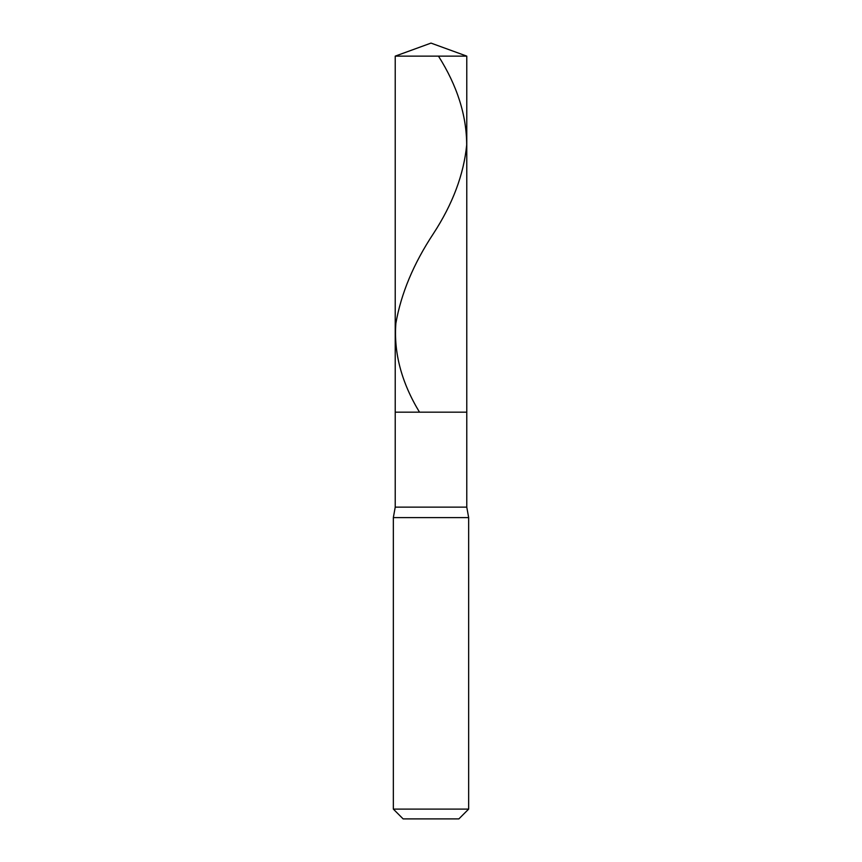 <?xml version="1.0" encoding="UTF-8"?>
<svg xmlns="http://www.w3.org/2000/svg" width="862" height="862" viewBox="0 0 862 862"><rect width="100%" height="100%" fill="white"/><g stroke="black" fill="none" stroke-linecap="round" stroke-linejoin="round"><path stroke-width="1.29" d="M466.773 56.127L395.227 56.127L431 43.1L466.773 56.127L466.773 412.165L395.227 412.165L395.227 56.127L466.773 56.127L466.773 412.165L395.227 412.165L395.227 56.127L431 43.1L466.773 56.127M466.773 412.165L395.227 412.165L466.773 412.165L466.773 507.136L395.227 507.136L395.227 412.165L395.227 507.136L466.773 507.136L468.659 517.62L393.341 517.62L395.227 507.136L393.341 517.62L468.659 517.62L468.659 809.106L393.341 809.106L393.341 517.62L393.341 809.106L403.136 818.9L458.864 818.9L468.659 809.106L393.341 809.106L403.136 818.9L458.864 818.9L468.659 809.106L468.659 517.62L466.773 507.136L466.773 412.165M438.467 56.127C457.194 85.726 466.601 115.336 466.687 144.945C463.778 174.555 452.647 204.165 433.317 233.774C413.588 263.632 401.099 293.489 395.863 323.347C393.665 352.957 401.541 382.566 419.492 412.165"/></g></svg>
